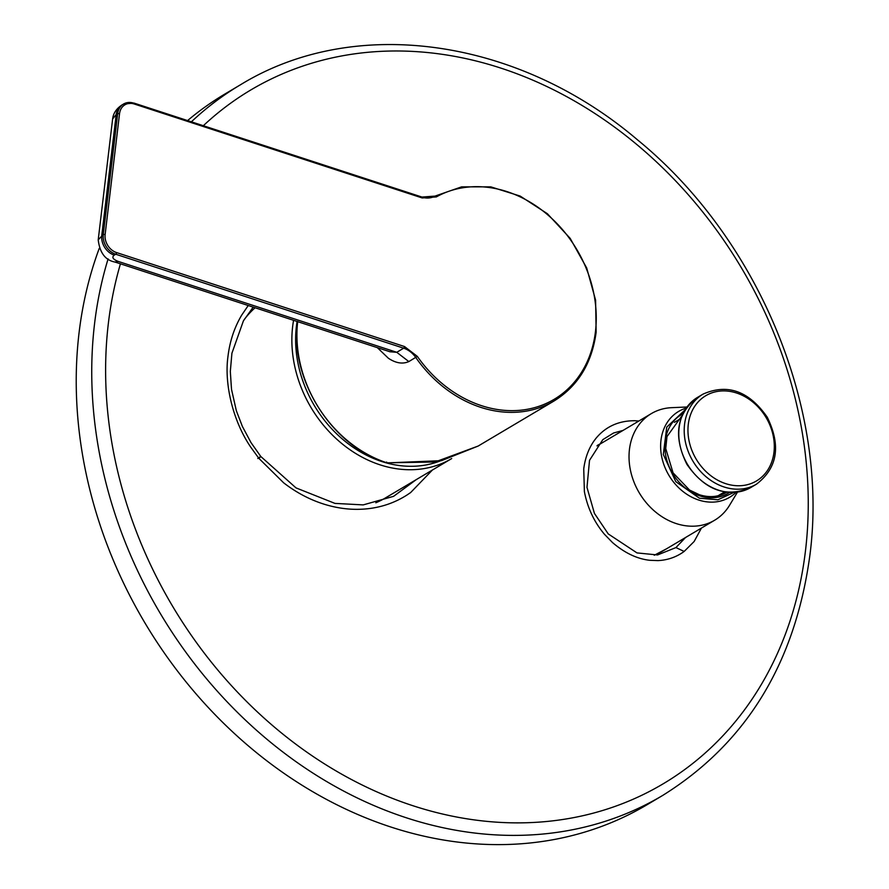 <?xml version="1.0" encoding="UTF-8"?>
<svg xmlns="http://www.w3.org/2000/svg" width="889" height="889" viewBox="0 0 889 889"><rect width="100%" height="100%" fill="white"/><g stroke="black" fill="none" stroke-linecap="round" stroke-linejoin="round"><path stroke-width="1.33" d="M684.808 410.118L666.75 427.109L663.305 454.468L675.796 481.66L699.421 498.207L717.856 499.785L733.736 492.495M737.47 492.139L729.58 505.241A61.997 50.84 -120.7 0 1 714.656 520.221A61.997 50.84 -120.7 0 1 676.24 523.577A61.997 50.84 -120.7 0 1 630.712 471.481A61.997 50.84 -120.7 0 1 651.337 413.607A61.997 50.84 -120.7 0 1 671.628 407.673L686.908 407.006M255.099 307.772A115.726 94.901 59.3 0 0 244.042 319.796M375.836 502.785A115.726 94.901 59.3 0 0 385.27 498.029L451.712 458.557A115.726 94.901 -120.7 0 1 380.003 464.825A115.726 94.901 -120.7 0 1 293.57 320.318M654.248 555.258L666.572 548.78M603.253 442.166L597.364 445.4M432.432 470.003L410.64 492.55L407.195 494.884C395.516 502.396 382.57 506.997 368.357 508.675C354.144 510.319 339.687 508.908 324.985 504.463C310.35 499.985 296.582 492.784 283.691 482.849L258.866 458.357L250.754 447.167C232.296 420.097 224.228 382.692 227.973 356.445L227.984 356.356C229.818 341.209 234.385 327.474 241.675 315.162L248.231 305.527M701.443 528.066L694.142 541.501L684.152 551.447C676.44 557.07 667.717 560.126 657.982 560.603L649.659 560.281C637.091 558.881 624.711 552.98 612.543 542.59L604.576 534.411C594.241 522.199 587.507 507.908 584.384 491.573L583.74 468.903C585.106 458.202 588.496 448.934 593.885 441.1L595.986 438.31C605.742 426.564 618.666 420.697 634.757 420.73L638.847 421.03M108.102 258.888A413.318 338.92 -120.7 0 0 94.567 323.64A413.318 338.92 -120.7 0 0 268.189 740.304A413.318 338.92 -120.7 0 0 662.605 795.488L647.092 804.712A413.318 338.92 -120.7 0 1 252.665 749.516A413.318 338.92 -120.7 0 1 79.054 332.864A413.318 338.92 -120.7 0 1 99.235 248.42M187.59 120.571A413.318 338.92 -120.7 0 1 224.973 93.978L240.486 84.766A413.318 338.92 -120.7 0 0 191.379 121.815M297.682 321.662A118.481 97.157 59.3 0 0 386.904 462.825L386.626 462.058M118.348 261.455L396.761 352.3L403.673 348.188L115.748 254.243L114.259 255.121C111.525 257.265 112.892 259.377 118.348 261.455L115.025 262.055L389.949 351.766L396.761 352.3L408.84 361.579C402.617 364.301 395.794 363.19 388.371 358.245L377.358 347.666M386.904 462.825L434.988 462.002L478.171 446.045L441.466 460.669L386.748 462.913M751.083 487.361C726.569 498.151 705.166 490.472 686.875 464.302C672.962 435.854 676.54 413.541 697.609 397.339A52.351 42.928 59.3 0 0 687.308 464.047A52.351 42.928 59.3 0 0 751.083 487.361L756.506 484.149C777.575 467.947 781.153 445.622 767.24 417.185C748.96 391.016 727.558 383.326 703.043 394.116A52.351 42.928 59.3 0 0 692.731 460.824A52.351 42.928 59.3 0 0 756.506 484.149M696.031 458.88A49.595 40.672 59.3 0 0 756.283 481.071A49.595 40.672 59.3 0 0 766.229 417.774A49.595 40.672 59.3 0 0 705.977 395.583A49.595 40.672 59.3 0 0 696.031 458.88M681.685 416.419A44.083 36.149 -120.7 0 0 681.363 416.608L666.983 436.577L665.739 448.578L673.073 472.859L689.52 490.028L699.399 494.74C709.344 497.829 718.334 497.051 726.391 492.417L726.702 492.228M729.447 492.473A45.739 37.505 -120.7 0 1 699.699 495.829A45.739 37.505 -120.7 0 1 665.905 456.435A45.739 37.505 -120.7 0 1 682.774 413.896M736.07 492.317A49.94 40.95 -120.7 0 1 698.654 500.018A49.94 40.95 -120.7 0 1 661.116 453.29A49.94 40.95 -120.7 0 1 686.086 408.151M257.799 458.502C261.222 455.979 261.577 455.935 258.866 458.357M203.337 125.716A403.562 330.93 -120.7 0 1 500.907 68.12A403.562 330.93 -120.7 0 1 805.49 550.669A403.562 330.93 -120.7 0 1 412.952 805.734A403.562 330.93 -120.7 0 1 108.38 323.196A403.562 330.93 -120.7 0 1 120.437 263.822M684.152 551.447L675.94 547.58L685.53 537.512M422.219 197.958L134.295 104.013A15.157 12.424 59.3 0 0 119.548 113.592L105.135 234.452A15.157 12.424 59.3 0 0 116.57 252.576L404.495 346.532L417.341 356.389A117.104 96.023 59.3 0 0 523.932 409.829A117.104 96.023 59.3 0 0 595.452 331.664A117.104 96.023 59.3 0 0 547.235 214.427A117.104 96.023 59.3 0 0 436.355 196.902L422.219 197.958L421.686 197.102L422.219 197.958M115.025 262.055C105.424 260.31 99.824 252.909 98.212 239.863L103.268 234.474L117.681 113.603L116.192 114.492L101.779 235.352A16.535 13.557 59.3 0 0 114.259 255.121M105.135 234.452L103.268 234.474A16.535 13.557 59.3 0 0 115.748 254.243A1.378 0.578 108.1 0 0 116.57 252.576M404.495 346.532A1.378 0.578 108.1 0 1 403.673 348.188A22.047 18.08 59.3 0 1 415.763 357.467A118.481 97.157 59.3 0 0 554.136 400.928C577.95 386.115 591.952 363.212 596.141 332.23L595.597 300.149L586.696 267.978L570.171 238.363L547.38 213.716L520.165 196.069L490.772 186.857L461.58 186.868L435.01 196.102A1.378 0.789 -119.2 0 0 434.999 196.113A22.047 18.08 59.3 0 1 422.153 197.247M417.341 356.389L408.84 361.579M119.548 113.592L117.681 113.603A16.535 13.557 59.3 0 1 123.515 104.046A16.535 13.557 59.3 0 1 133.761 103.157A1.378 0.578 108.1 0 1 134.039 103.102A1.378 0.578 108.1 0 1 134.295 104.013M122.026 104.935A16.535 13.557 59.3 0 0 116.192 114.492L112.625 118.993C113.27 113.314 116.403 108.625 122.026 104.935L123.515 104.046L134.039 103.102L421.964 197.058L435.01 196.102A1.378 0.789 -119.2 0 1 436.355 196.902M297.104 321.474A112.97 92.634 59.3 0 0 381.659 461.491A112.97 92.634 59.3 0 0 440.144 460.98M674.429 422.331L680.93 418.463M718.045 495.773L724.546 491.906M697.609 397.339L703.043 394.116M714.656 520.221L658.327 553.68M651.337 413.607L596.986 445.889M416.374 479.549L393.583 496.329L363.223 504.896L334.953 503.396L296.004 487.894L260.788 456.479L251.02 442.633L242.375 426.431L236.341 410.718L231.507 389.326L230.318 371.446L231.918 353.255L243.419 320.851L253.165 307.138M662.605 795.488C746.227 743.382 795.333 663.161 809.946 554.814C829.059 408.373 758.306 238.43 637.502 139.851C517.876 38.016 354.611 14.769 240.486 84.766M623.045 430.409L613.554 433.01L602.786 439.666L589.518 460.335L586.984 487.383L594.43 513.398L608.243 533.922L637.002 552.914L657.56 554.958L675.94 547.58M297.559 321.462C289.281 378.792 331.941 446.467 386.737 462.913M112.625 118.993L98.212 239.863M478.171 446.045L554.136 400.928"/></g></svg>
